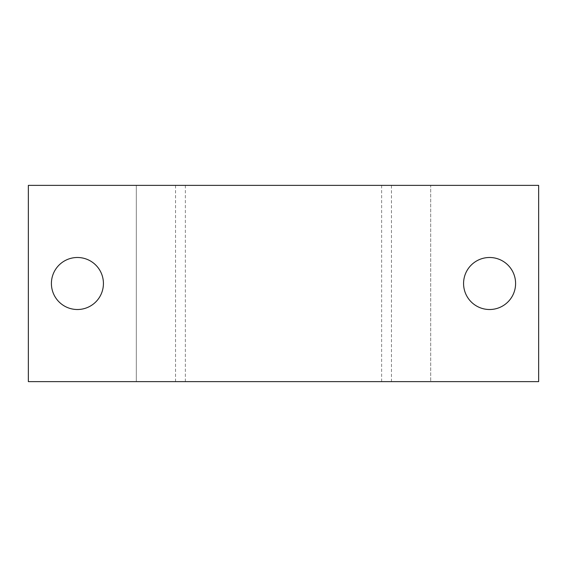 <?xml version="1.0" encoding="UTF-8"?>
<svg xmlns="http://www.w3.org/2000/svg" width="567" height="567" viewBox="0 0 567 567"><rect width="100%" height="100%" fill="white"/><g stroke="black" fill="none" stroke-linecap="round" stroke-linejoin="round"><path stroke-width="0.43" stroke-dasharray="2.83 2.13" d="M391.45 381.634L175.55 381.634L391.45 381.634L391.45 185.366L175.55 185.366L391.45 185.366M28.35 381.634L538.65 381.634L538.65 185.366L430.7 185.366L430.7 381.634L430.7 185.366L28.35 185.366L28.35 381.634M489.583 257.496A26.004 26.004 0 0 1 512.107 296.506A26.004 26.004 0 0 1 467.059 296.506A26.004 26.004 0 0 1 489.583 257.496M136.3 381.634L136.3 185.366L136.3 381.634M77.417 257.496A26.004 26.004 0 0 1 99.941 296.506A26.004 26.004 0 0 1 54.893 296.506A26.004 26.004 0 0 1 77.417 257.496M185.366 381.634L185.366 185.366M381.634 381.634L381.634 185.366M175.55 185.366L175.55 381.634"/><path stroke-width="0.85" d="M489.583 257.496A26.004 26.004 0 0 1 512.107 296.506A26.004 26.004 0 0 1 467.059 296.506A26.004 26.004 0 0 1 489.583 257.496M538.65 185.366L28.35 185.366L28.35 381.634L538.65 381.634L538.65 185.366M77.417 257.496A26.004 26.004 0 0 1 99.941 296.506A26.004 26.004 0 0 1 54.893 296.506A26.004 26.004 0 0 1 77.417 257.496"/></g></svg>
